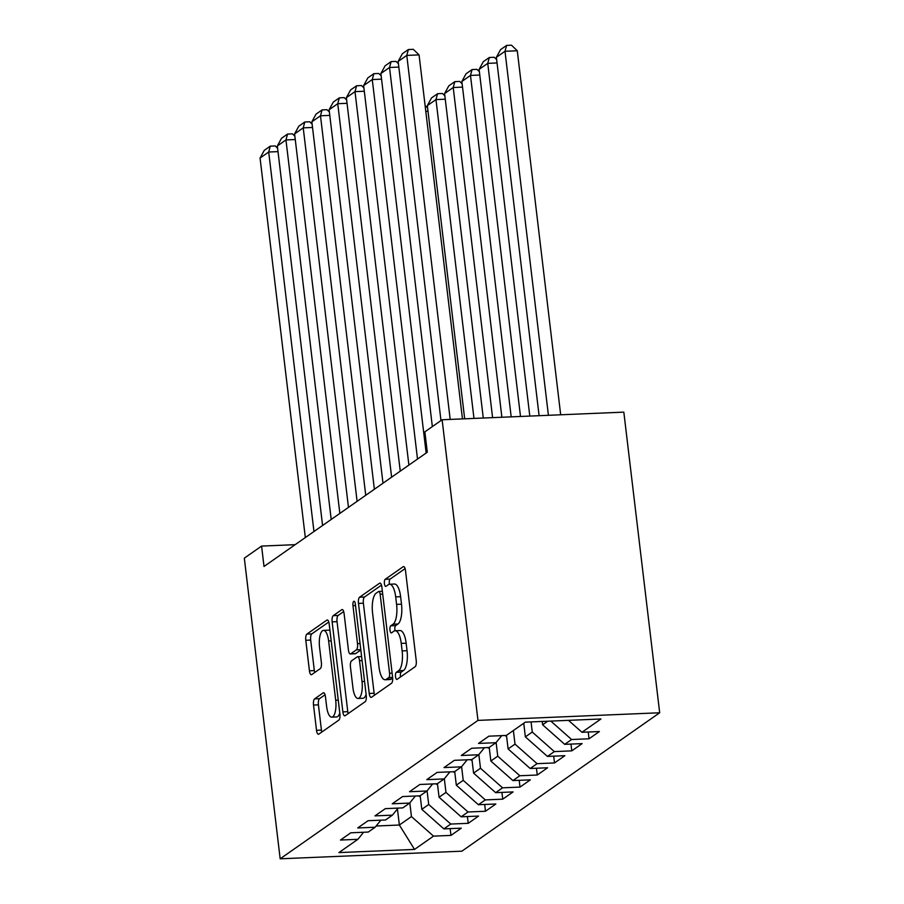 <?xml version="1.0" encoding="UTF-8"?>
<svg xmlns="http://www.w3.org/2000/svg" width="904" height="904" viewBox="0 0 904 904"><rect width="100%" height="100%" fill="white"/><g stroke="black" fill="none" stroke-linecap="round" stroke-linejoin="round"><path stroke-width="1.36" d="M395.523 676.667A3.605 1.254 -92.4 0 0 396.856 679.435A3.605 1.254 -92.4 0 0 397.127 679.333L415.128 666.734A5.141 1.785 -92.4 0 0 416.224 660.553L405.489 570.526A5.141 1.785 -92.4 0 0 403.579 566.571A5.141 1.785 -92.4 0 0 403.195 566.706L385.194 579.306A3.605 1.254 -92.4 0 0 384.426 583.634A3.605 1.254 -92.4 0 0 385.771 586.402A3.605 1.254 -92.4 0 0 386.031 586.3L388.37 584.673A16.464 5.706 -92.4 0 1 389.579 584.233A16.464 5.706 -92.4 0 1 395.692 596.889L396.585 604.392A16.464 5.706 -92.4 0 1 393.07 624.189L390.743 625.817A3.605 1.254 -92.4 0 0 389.974 630.144A3.605 1.254 -92.4 0 0 391.319 632.913A3.605 1.254 -92.4 0 0 391.579 632.823L393.907 631.184A16.464 5.706 -92.4 0 1 395.127 630.743A16.464 5.706 -92.4 0 1 401.24 643.399L402.133 650.903A16.464 5.706 -92.4 0 1 398.619 670.7L396.291 672.327A3.605 1.254 -92.4 0 0 395.523 676.667M395.127 630.743L400.043 630.54A16.464 5.706 -92.4 0 1 406.156 643.196L407.049 650.699A16.464 5.706 -92.4 0 1 403.534 670.497L401.206 672.124A3.605 1.254 -92.4 0 0 400.438 676.452A3.605 1.254 -92.4 0 0 400.506 676.972M405.105 568.605L390.11 579.091A3.605 1.254 -92.4 0 0 389.341 583.43A3.605 1.254 -92.4 0 0 389.477 584.244M389.579 584.233L394.494 584.029A16.464 5.706 -92.4 0 1 400.608 596.685L401.5 604.177A16.464 5.706 -92.4 0 1 397.986 623.986L395.658 625.613A3.605 1.254 -92.4 0 0 394.89 629.941A3.605 1.254 -92.4 0 0 395.025 630.755M314.615 698.871A5.141 1.785 -92.4 0 0 313.507 705.052L316.524 730.319A5.141 1.785 -92.4 0 0 318.434 734.274A5.141 1.785 -92.4 0 0 318.818 734.127L338.808 720.138A5.141 1.785 -92.4 0 0 339.904 713.957L329.169 623.929A5.141 1.785 -92.4 0 0 327.259 619.974A5.141 1.785 -92.4 0 0 326.875 620.11L306.885 634.099A5.141 1.785 -92.4 0 0 305.789 640.281L309.428 670.791A5.141 1.785 -92.4 0 0 311.338 674.746A5.141 1.785 -92.4 0 0 311.722 674.61L320.276 668.621A5.141 1.785 -92.4 0 0 321.372 662.44L319.564 647.309A13.763 4.769 -92.4 0 1 323.519 630.393A13.763 4.769 -92.4 0 1 328.627 640.97L335.7 700.238A13.763 4.769 -92.4 0 1 331.745 717.154A13.763 4.769 -92.4 0 1 326.638 706.578L325.451 696.701A5.141 1.785 -92.4 0 0 323.542 692.746A5.141 1.785 -92.4 0 0 323.169 692.882L314.615 698.871L319.519 698.668A5.141 1.785 -92.4 0 0 318.423 704.849L321.428 730.104A5.141 1.785 -92.4 0 0 321.824 732.025M264.013 566.469L427.298 452.215L424.869 431.841L442.124 419.761L477.967 720.398L280.172 858.8L244.317 558.163L261.584 546.084L264.013 566.469M369.216 693.447A5.141 1.785 -92.4 0 0 371.126 697.402A5.141 1.785 -92.4 0 0 371.499 697.266L391.5 683.277A5.141 1.785 -92.4 0 0 392.596 677.085L381.861 587.058A5.141 1.785 -92.4 0 0 379.951 583.103A5.141 1.785 -92.4 0 0 379.567 583.238L359.577 597.228A5.141 1.785 -92.4 0 0 358.481 603.42L369.216 693.447L374.12 693.244A5.141 1.785 -92.4 0 0 374.505 695.165M365.148 701.707L345.158 715.697A5.141 1.785 -92.4 0 1 344.774 715.832A5.141 1.785 -92.4 0 1 342.865 711.877L332.13 621.85A5.141 1.785 -92.4 0 1 333.226 615.669L341.791 609.68A5.141 1.785 -92.4 0 1 342.164 609.545A5.141 1.785 -92.4 0 1 344.074 613.5L348.435 650.01A5.141 1.785 -92.4 0 0 350.345 653.965A5.141 1.785 -92.4 0 0 350.718 653.818L356.402 649.852A5.141 1.785 -92.4 0 0 357.498 643.659L352.967 605.657A3.605 1.254 -92.4 0 1 353.995 601.228A3.605 1.254 -92.4 0 1 355.328 603.996L366.244 695.526A5.141 1.785 -92.4 0 1 365.148 701.707M477.967 720.398L659.683 712.77L461.876 851.184L280.172 858.8M588.221 732.003L589.035 738.783L599.386 731.539L581.961 732.274L600.945 718.985L525.314 722.16L506.33 735.438L488.894 736.172L478.544 743.416L495.968 742.692L489.064 747.518L471.639 748.252L461.277 755.495L478.713 754.761L471.809 759.597L454.373 760.332L444.022 767.575L461.458 766.841L454.554 771.677L437.118 772.4L426.756 779.655L444.192 778.92L437.287 783.745L419.851 784.48L409.501 791.723L426.937 791L420.032 795.825L402.596 796.56L392.234 803.803L409.67 803.068L402.766 807.905L385.33 808.639L374.979 815.883L392.415 815.148L385.511 819.984L368.075 820.708L357.713 827.962L375.149 827.228L368.244 832.064L350.808 832.787L340.458 840.042L357.894 839.307L363.611 832.256M589.035 738.783L571.599 739.517L564.695 744.342L542.626 724.793L542.219 721.448M570.966 744.082L571.78 750.862L582.131 743.619L564.695 744.342M571.78 750.862L554.344 751.597L547.44 756.422L525.36 736.862L523.744 723.256M553.711 756.162L554.514 762.942L564.876 755.687L547.44 756.422M554.514 762.942L537.078 763.665L530.173 768.502L508.104 748.941L506.477 735.336M536.445 768.242L537.258 775.022L547.609 767.767L530.173 768.502M537.258 775.022L519.823 775.745L512.918 780.581L490.838 761.021L489.222 747.416M519.19 780.31L519.992 787.09L530.354 779.847L512.918 780.581M519.992 787.09L502.556 787.825L495.652 792.661L473.583 773.101L471.956 759.496M501.923 792.39L502.737 799.17L513.088 791.927L495.652 792.661M502.737 799.17L485.301 799.904L478.397 804.729L456.317 785.169L454.701 771.564M484.668 804.47L485.471 811.25L495.833 804.006L478.397 804.729M485.471 811.25L468.046 811.984L461.142 816.809L439.061 797.249L437.434 783.644M467.402 816.549L468.215 823.329L478.566 816.075L461.142 816.809M468.215 823.329L450.78 824.052L443.875 828.889L421.806 809.329L420.179 795.723M450.147 828.629L450.949 835.398L461.311 828.154L443.875 828.889M450.949 835.398L433.524 836.132L414.529 849.421L338.91 852.585L357.894 839.307M375.149 827.228L380.878 820.177M397.444 808.944L399.365 825.024L411.444 816.572L409.817 802.899M433.524 836.132L411.444 816.572M414.529 849.421L399.365 825.024L376.143 826.007M392.415 815.148L398.133 808.097M421.806 809.329L428.711 804.492L427.072 790.819M450.78 824.052L428.711 804.492M409.67 803.068L415.399 796.017M439.061 797.249L445.966 792.424L444.339 778.739M468.046 811.984L445.966 792.424M426.937 791L432.654 783.949M456.317 785.169L463.221 780.344L461.594 766.671M485.301 799.904L463.221 780.344M444.192 778.92L449.921 771.869M473.583 773.101L480.487 768.264L478.86 754.591M502.556 787.825L480.487 768.264M461.458 766.841L467.176 759.789M490.838 761.021L497.742 756.185L496.115 742.512M519.823 775.745L497.742 756.185M478.713 754.761L484.442 747.71M508.104 748.941L515.009 744.116L513.382 730.511M537.078 763.665L515.009 744.116M495.968 742.692L501.697 735.641M525.36 736.862L532.264 732.037L531.066 721.912M554.344 751.597L532.264 732.037M542.626 724.793L547.722 721.222M571.599 739.517L550.807 721.087M295.156 544.671L261.584 546.084M442.124 419.761L623.828 412.134L659.683 712.77M581.961 732.274L568.503 720.341M381.477 585.137L364.481 597.024A5.141 1.785 -92.4 0 0 363.385 603.217L374.12 693.244M388.799 677.582A3.605 1.254 -92.4 0 0 389.567 673.243L380.143 594.222A3.605 1.254 -92.4 0 0 378.81 591.453A3.605 1.254 -92.4 0 0 378.539 591.555L376.087 593.273A16.464 5.706 -92.4 0 0 372.572 613.07L379.013 667.084A16.464 5.706 -92.4 0 0 385.127 679.74A16.464 5.706 -92.4 0 0 386.336 679.299L388.799 677.582L392.63 677.412M385.127 679.74L390.031 679.537A16.464 5.706 -92.4 0 0 391.251 679.085L386.336 679.299M392.675 678.09L391.251 679.085M343.689 611.579L338.141 615.454A5.141 1.785 -92.4 0 0 337.045 621.647L347.78 711.674A5.141 1.785 -92.4 0 0 348.164 713.595M350.345 653.965L355.249 653.75A5.141 1.785 -92.4 0 0 355.634 653.615L360.82 649.987M352.944 687.899A13.763 4.769 -92.4 0 0 358.052 698.476A13.763 4.769 -92.4 0 0 362.007 681.548L359.521 660.666A5.141 1.785 -92.4 0 0 357.611 656.711A5.141 1.785 -92.4 0 0 357.227 656.858L351.554 660.824A5.141 1.785 -92.4 0 0 350.458 667.016L352.944 687.899M358.052 698.476L362.967 698.261A13.763 4.769 -92.4 0 0 366.109 694.317M325.067 694.78L319.519 698.668M331.745 717.154L336.65 716.951A13.763 4.769 -92.4 0 0 339.791 712.996M329.994 630.845A13.763 4.769 -92.4 0 0 328.434 630.178L323.519 630.393M328.785 622.009L311.801 633.896A5.141 1.785 -92.4 0 0 310.693 640.077L314.332 670.587A5.141 1.785 -92.4 0 0 314.728 672.508M560.683 414.789L517.28 50.76L504.997 51.279L548.412 415.298M539.1 415.693L496.375 57.314L500.556 49.63L506.602 45.403L511.506 45.2L517.28 50.76M506.602 45.403L504.997 51.279L496.375 57.314M440.971 420.563L398.155 61.438L406.777 55.404L419.06 54.884L413.297 49.324L408.382 49.528L406.777 55.404L450.192 419.422M462.464 418.902L419.06 54.884M398.155 61.438L402.337 53.754L408.382 49.528M497.042 62.964L487.742 63.359L529.8 416.077M520.501 416.473L479.109 69.393L483.301 61.709L489.335 57.483L494.251 57.28L496.646 59.585M489.335 57.483L487.742 63.359L479.109 69.393M479.787 75.043L470.487 75.427L511.189 416.857M523.857 724.217A13.888 12.712 -125 0 1 522.907 723.844M501.889 417.252L461.854 81.473L466.035 73.789L472.08 69.563L476.996 69.359L479.38 71.665M472.08 69.563L470.487 75.427L461.854 81.473M426.146 453.017L380.889 73.518L389.522 67.472L398.822 67.088M432.349 426.598L389.522 67.472L391.116 61.608L396.031 61.393L398.427 63.698M380.889 73.518L385.081 65.834L391.116 61.608M408.89 465.097L363.634 85.586L372.267 79.552L381.567 79.168M417.512 459.062L372.267 79.552L373.861 73.676L378.776 73.473L381.16 75.778M363.634 85.586L367.815 77.902L373.861 73.676M462.52 87.123L453.22 87.507L492.59 417.637M506.59 736.285A13.888 12.712 -125 0 1 504.771 735.506M483.278 418.032L444.587 93.553L448.779 85.869L454.825 81.642L459.729 81.428L462.125 83.733M454.825 81.642L453.22 87.507L444.587 93.553M445.265 99.191L435.965 99.587L473.978 418.428M489.335 748.365A13.888 12.712 -125 0 1 487.516 747.585M464.679 418.812L427.332 105.621L431.513 97.937L437.559 93.711L442.474 93.507L444.858 95.813M437.559 93.711L435.965 99.587L427.332 105.621M391.624 477.176L346.368 97.666L355.001 91.632L364.301 91.236M400.257 471.142L355.001 91.632L356.605 85.756L361.51 85.552L363.905 87.857M346.368 97.666L350.56 89.982L356.605 85.756M374.369 489.256L329.112 109.746L337.746 103.711L347.046 103.316M382.991 483.211L337.746 103.711L339.339 97.835L344.254 97.632L346.639 99.937M329.112 109.746L333.305 102.062L339.339 97.835M427.999 111.271L425.795 111.361M472.069 760.445A13.888 12.712 -125 0 1 470.249 759.665M425.106 105.587L427.603 107.892M357.103 501.324L311.846 121.825L320.479 115.78L329.791 115.396M365.736 495.29L320.479 115.78L322.084 109.915L326.988 109.7L329.384 112.006M311.846 121.825L316.038 114.141L322.084 109.915M454.814 772.524A13.888 12.712 -125 0 1 452.994 771.733M339.847 513.404L294.591 133.905L303.224 127.859L312.524 127.475M348.469 507.37L303.224 127.859L304.817 121.983L309.733 121.78L312.117 124.085M294.591 133.905L298.783 126.21L304.817 121.983M437.559 784.604A13.888 12.712 -125 0 1 435.728 783.813M322.581 525.484L277.336 145.973L285.958 139.939L295.269 139.544M331.214 519.45L285.958 139.939L287.562 134.063L292.467 133.86L294.862 136.165M277.336 145.973L281.517 138.289L287.562 134.063M420.292 796.673A13.888 12.712 -125 0 1 418.473 795.893M305.326 537.564L260.07 158.053L268.703 152.019L278.003 151.623M313.959 531.518L268.703 152.019L270.296 146.143L275.212 145.939L277.596 148.245M260.07 158.053L264.262 150.369L270.296 146.143M403.534 670.497L398.619 670.7M407.049 650.699L402.133 650.903M406.156 643.196L401.24 643.399M395.658 625.613L390.743 625.817M397.986 623.986L393.07 624.189M401.5 604.177L396.585 604.392M400.608 596.685L395.692 596.889M390.11 579.091L385.194 579.306M403.975 566.672L403.195 566.706M401.206 672.124L396.291 672.327M363.385 603.217L358.481 603.42M364.481 597.024L359.577 597.228M380.335 583.216L379.567 583.238M392.121 673.141L389.567 673.243M382.697 594.109L380.143 594.222M347.78 711.674L342.865 711.877M337.045 621.647L332.13 621.85M338.141 615.454L333.226 615.669M342.559 609.646L341.791 609.68M355.634 653.615L350.718 653.818M360.775 649.671L356.402 649.852M360.052 643.558L357.498 643.659M355.521 605.544L352.967 605.657M364.572 681.446L362.007 681.548M362.075 660.564L359.521 660.666M323.937 692.848L323.169 692.882M338.254 700.125L335.7 700.238M331.192 640.857L328.627 640.97M314.332 670.587L309.428 670.791M310.693 640.077L305.789 640.281M311.801 633.896L306.885 634.099M327.643 620.076L326.875 620.11M321.428 730.104L316.524 730.319M318.423 704.849L313.507 705.052M382.358 591.306L378.81 591.453M361.6 656.553L357.611 656.711"/></g></svg>
